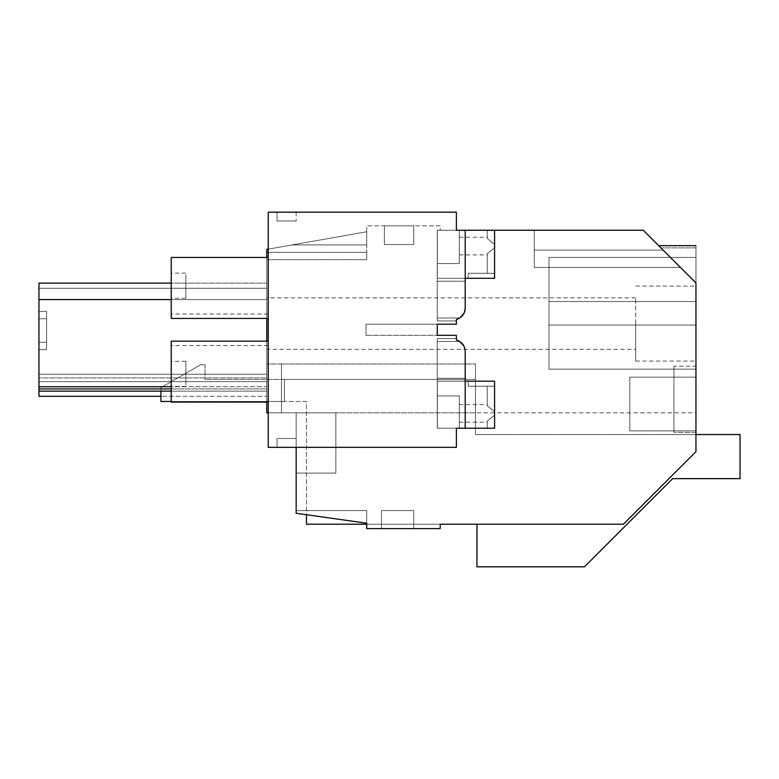 <?xml version="1.0" encoding="UTF-8"?>
<svg xmlns="http://www.w3.org/2000/svg" width="779" height="779" viewBox="0 0 779 779"><rect width="100%" height="100%" fill="white"/><g stroke="black" fill="none" stroke-linecap="round" stroke-linejoin="round"><path stroke-width="0.58" stroke-dasharray="3.9 2.92" d="M673.913 366.208L673.913 432.345L673.913 366.208L673.913 432.345L673.913 366.208L673.913 432.345L673.913 366.208L695.959 366.208L695.959 432.345L673.913 432.345L695.959 432.345L695.959 366.208L695.959 432.345L695.959 366.208L695.959 432.345L695.959 366.208L673.913 366.208M463.69 345.662L465.199 351.426L465.199 381.194L437.272 381.194L465.199 381.194L437.272 381.194L465.199 381.194L437.272 381.194L437.272 428.226L456.377 428.226L437.272 428.226L437.272 338.573L437.272 381.194L465.199 381.194L465.199 378.253L465.199 428.226L456.377 428.226L465.199 428.226L456.377 428.226L465.199 428.226L465.199 351.426C465.005 347.054 463.193 343.753 459.756 341.514L437.272 341.514L437.272 338.573L456.377 338.573L437.272 338.573L456.377 338.573L437.272 338.573L437.272 378.253L437.272 341.514L459.756 341.514L456.377 340.043A11.763 11.763 0 0 1 459.756 341.514A11.763 11.763 0 0 0 456.377 340.043L456.377 338.573L456.377 340.043A11.763 11.763 0 0 0 456.377 340.043L456.377 338.573L437.272 338.573L456.377 338.573L456.377 340.043A11.763 11.763 0 0 1 465.199 351.426L465.199 428.226L465.199 378.253L465.199 428.226L465.199 381.194L465.199 428.226L456.377 428.226L465.199 428.226L456.377 428.226L456.377 447.341L296.166 447.341L296.166 412.831L695.959 412.831L695.959 451.664L623.404 524.209L440.213 524.209L440.213 528.62L440.213 524.209L623.404 524.209L440.213 524.209L440.213 528.62L366.714 528.62L366.714 510.576L296.166 510.576L366.714 510.576L366.714 523.206L296.166 513.293L296.166 412.831L335.856 412.831L335.856 473.096L335.856 412.831L335.856 473.096L335.856 412.831L335.856 473.096L335.856 412.831L335.856 473.096L296.166 473.096L335.856 473.096L296.166 473.096L296.166 412.831L296.166 473.096L296.166 412.831L266.769 412.831L266.769 249.397L292.037 244.947L366.714 244.947L366.714 259.68L366.714 252.328L366.714 259.68L366.714 252.328L366.714 259.68L366.714 252.328L366.714 259.68L366.714 252.328L266.769 252.328L366.714 252.328L366.714 231.772L292.037 244.947L366.714 244.947L366.714 231.772L292.037 244.947L366.714 244.947L366.714 231.772L292.037 244.947L366.714 244.947L366.714 231.772L266.769 249.397L292.037 244.947L366.714 244.947L366.714 225.832L440.213 225.832L440.213 230.243L456.377 230.243L437.272 230.243L437.272 278.307L437.272 230.243L437.272 278.307L437.272 230.243L437.272 278.307L437.272 230.243L456.377 230.243L456.377 212.17L268.239 212.17L268.239 249.134L366.714 231.772L366.714 225.832L440.213 225.832L440.213 230.243L643.25 230.243L534.277 230.243L534.277 267.46L680.466 267.46L695.959 282.952L680.466 267.46L695.959 282.952L680.466 267.46L695.959 282.952L695.959 245.677L695.959 451.664L623.404 524.209L695.959 451.664L695.959 412.831L335.856 412.831L335.856 473.096L296.166 473.096L335.856 473.096L296.166 473.096L296.166 412.831L335.856 412.831L268.239 412.831L268.239 249.134M465.199 230.243L437.272 230.243L465.199 230.243L465.199 278.307L465.199 230.243L456.377 230.243L465.199 230.243L465.199 308.075L465.199 230.243L456.377 230.243L465.199 230.243L465.199 278.307L465.199 230.243L437.36 230.243L459.318 230.243L459.318 263.575L459.318 230.243L459.318 263.575L459.318 230.243L459.318 263.575L459.318 230.243L494.587 230.243L465.199 230.243L465.199 278.307L437.272 278.307L437.272 281.248L465.199 281.248L465.199 278.307L437.272 278.307L437.272 317.998L459.756 317.998L437.272 317.998L437.272 281.248L465.199 281.248L465.199 308.075A11.763 11.763 0 0 1 465.199 308.085L463.69 313.84M680.466 267.46L643.25 230.243L663.104 250.098L534.277 250.098L663.104 250.098L643.25 230.243L663.104 250.098L534.277 250.098L534.277 230.243L534.277 267.46L680.466 267.46L534.277 267.46L680.466 267.46L534.277 267.46L534.277 230.243L534.277 250.098L663.104 250.098L643.25 230.243L680.466 267.46L643.25 230.243L663.104 250.098L534.277 250.098L534.277 230.243L534.277 267.46L534.277 250.098L534.277 267.46L534.277 250.098L534.277 267.46L534.277 250.098L534.277 267.46L680.466 267.46L643.25 230.243L534.277 230.243L534.277 250.098L663.104 250.098C657.262 244.255 657.262 244.255 663.104 250.098C657.262 244.255 657.262 244.255 663.104 250.098C657.262 244.255 657.262 244.255 663.104 250.098C657.262 244.255 657.262 244.255 663.104 250.098C657.262 244.255 657.262 244.255 663.104 250.098C657.262 244.255 657.262 244.255 663.104 250.098C657.262 244.255 657.262 244.255 663.104 250.098L643.25 230.243L534.277 230.243L534.277 267.46L534.277 230.243L534.277 267.46L680.466 267.46L695.959 282.952C695.959 234.148 695.959 234.148 695.959 282.952C695.959 234.148 695.959 234.148 695.959 282.952C695.959 234.148 695.959 234.148 695.959 282.952C695.959 234.148 695.959 234.148 695.959 282.952L695.959 247.888L695.959 282.952C695.959 234.148 695.959 234.148 695.959 282.952L643.25 230.243L534.277 230.243L534.277 250.098L663.104 250.098L643.25 230.243L534.277 230.243L534.277 267.46L534.277 250.098L534.277 267.46L680.466 267.46L643.25 230.243L534.277 230.243L534.277 250.098L663.104 250.098L643.25 230.243L534.277 230.243L643.25 230.243L534.277 230.243L643.25 230.243L534.277 230.243L643.25 230.243L534.277 230.243L643.25 230.243L534.277 230.243L643.25 230.243L695.102 282.095M38.95 299.584L266.769 299.584L266.769 283.128L266.769 388.945L266.769 299.584L266.769 386.744L38.95 386.744L38.95 374.251L38.95 396.297L38.95 283.128L38.95 391.155L38.95 374.251L266.769 374.251L38.95 374.251L266.769 374.251L266.769 381.603L266.769 374.251L38.95 374.251L266.769 374.251L266.769 381.603L38.95 381.603L38.95 374.251L266.769 374.251L266.769 381.603L38.95 381.603L38.95 388.945L38.95 374.251L266.769 374.251L266.769 381.603L38.95 381.603L38.95 386.744L38.95 283.128L38.95 391.155L266.769 391.155L38.95 391.155L38.95 283.128L38.95 388.945L38.95 374.251L266.769 374.251L38.95 374.251L266.769 374.251L38.95 374.251L266.769 374.251L266.769 381.603L38.95 381.603L266.769 381.603L38.95 381.603L266.769 381.603L38.95 381.603L266.769 381.603L266.769 388.945L38.95 388.945L38.95 381.603L266.769 381.603L266.769 388.945L266.769 374.251L266.769 388.945L38.95 388.945L38.95 381.603L266.769 381.603L266.769 374.251L266.769 388.945L266.769 381.603L38.95 381.603L266.769 381.603L38.95 381.603L266.769 381.603L38.95 381.603L38.95 386.744L266.769 386.744L266.769 381.603L38.95 381.603L266.769 381.603L38.95 381.603L266.769 381.603L38.95 381.603L266.769 381.603L38.95 381.603L266.769 381.603L266.769 396.297L266.769 283.128L38.95 283.128L38.95 288.269L266.769 288.269L38.95 288.269L38.95 283.128L266.769 283.128L266.769 391.155L171.234 391.155M38.95 318.767L38.95 342.283L38.95 311.415L46.594 311.415L46.594 318.767L46.594 311.415L38.95 311.415L46.594 311.415L46.594 342.283L46.594 311.415L38.95 311.415L46.594 311.415L46.594 342.283L46.594 311.415L38.95 311.415L46.594 311.415L46.594 342.283L46.594 311.415L38.95 311.415L38.95 318.767L46.594 318.767L46.594 342.283L46.594 318.767L38.95 318.767L46.594 318.767L38.95 318.767L38.95 342.283L46.594 342.283L46.594 349.635L46.594 342.283L38.95 342.283L46.594 342.283L38.95 342.283L38.95 311.415L38.95 318.767L46.594 318.767L38.95 318.767L46.594 318.767L38.95 318.767L38.95 342.283L46.594 342.283L46.594 349.635L46.594 342.283L38.95 342.283L46.594 342.283L38.95 342.283L38.95 311.415L38.95 318.767L46.594 318.767L38.95 318.767L46.594 318.767L38.95 318.767L46.594 318.767L38.95 318.767L38.95 342.283L46.594 342.283L46.594 349.635L46.594 342.283L38.95 342.283L46.594 342.283L38.95 342.283L46.594 342.283L46.594 349.635L46.594 342.283L38.95 342.283L46.594 342.283L38.95 342.283L38.95 311.415L38.95 318.767L46.594 318.767L38.95 318.767M38.95 349.635L38.95 342.283L38.95 349.635L46.594 349.635L38.95 349.635L38.95 342.283L38.95 349.635L46.594 349.635L38.95 349.635L38.95 342.283L38.95 349.635L46.594 349.635L38.95 349.635L46.594 349.635L38.95 349.635L38.95 342.283L38.95 349.635M384.378 244.548L413.756 244.548L384.378 244.548L413.756 244.548L413.756 225.832L413.756 244.548L384.378 244.548L413.756 244.548L413.756 225.832L413.756 244.548L384.378 244.548L413.756 244.548L413.756 225.832L413.756 244.548L384.378 244.548L384.378 225.832L384.378 244.548L384.378 225.832L413.756 225.832L413.756 244.548L413.756 225.832L384.378 225.832L413.756 225.832L384.378 225.832L413.756 225.832L384.378 225.832L413.756 225.832L384.378 225.832L384.378 244.548M413.756 510.576L381.506 510.576L413.756 510.576L381.506 510.576L381.506 528.62L381.506 510.576L413.756 510.576L381.506 510.576L381.506 528.62L381.506 510.576L413.756 510.576L381.506 510.576L381.506 528.62L381.506 510.576L413.756 510.576L413.756 528.62L381.506 528.62L381.506 510.576L381.506 528.62L413.756 528.62L413.756 510.576L413.756 528.62L381.506 528.62L413.756 528.62L381.506 528.62L413.756 528.62L413.756 510.576L413.756 528.62L413.756 510.576L413.756 528.62L381.506 528.62L413.756 528.62L413.756 510.576M629.812 430.865L629.812 377.153L629.812 430.865L629.812 377.153L629.812 430.865L629.812 377.153L629.812 430.865L629.812 377.153L629.812 430.865L695.959 430.865L695.959 377.153L629.812 377.153L695.959 377.153L695.959 430.865L629.812 430.865L695.959 430.865L695.959 377.153L695.959 430.865L695.959 377.153L695.959 430.865L695.959 377.153L695.959 430.865L629.812 430.865M548.971 369.139L548.971 301.531L548.971 369.139L695.959 369.139L695.959 257.44L695.959 369.139L695.959 257.44L695.959 369.139L695.959 257.44L695.959 369.139L548.971 369.139L695.959 369.139L548.971 369.139L548.971 257.44L548.971 369.139L695.959 369.139L548.971 369.139L548.971 257.44L695.959 257.44L695.959 301.531L695.959 257.44L548.971 257.44L548.971 369.139L695.959 369.139L548.971 369.139L548.971 257.44L695.959 257.44L548.971 257.44L548.971 369.139M266.769 259.68L366.714 259.68L266.769 259.68L266.769 252.328L266.769 259.68L266.769 252.328L266.769 259.68L266.769 252.328L266.769 259.68L266.769 252.328L266.769 259.68L366.714 259.68L266.769 259.68M266.769 249.397L266.769 252.328L366.714 252.328L266.769 252.328L366.714 252.328L266.769 252.328L366.714 252.328L266.769 252.328L266.769 249.397L292.037 244.947L366.714 244.947L366.714 231.772L366.714 244.947L366.714 231.772L292.037 244.947L366.714 244.947L292.037 244.947L266.769 249.397L266.769 252.328L266.769 249.397L266.769 252.328L266.769 249.397L266.769 252.328L266.769 249.397L366.714 231.772L266.769 249.397M366.714 523.206L296.166 513.293L296.166 473.096L335.856 473.096L296.166 473.096L296.166 412.831L335.856 412.831L296.166 412.831L296.166 513.293L296.166 510.576L366.714 510.576L366.714 523.206L296.166 513.293L366.714 523.206L366.714 510.576L366.714 523.206L366.714 510.576L296.166 510.576L366.714 510.576L296.166 510.576L296.166 513.293L366.714 523.206L296.166 513.293L366.714 523.206L296.166 513.293L366.714 523.206L296.166 513.293L366.714 523.206L366.714 510.576L366.714 523.206M266.769 402.1L266.769 341.144M266.769 318.436L266.769 257.469M266.769 412.831L266.769 363.997L281.472 363.997L281.472 412.831L281.472 363.997L281.472 412.831L281.472 363.997L266.769 363.997L266.769 412.831L475.482 412.831L266.769 412.831M171.234 299.584L266.769 299.584L266.769 283.128L266.769 288.269L38.95 288.269L266.769 288.269L266.769 283.128L266.769 396.297L266.769 283.128L266.769 391.155L38.95 391.155M266.769 349.304L266.769 297.86L266.769 349.304L635.693 349.304L635.693 297.86L635.693 349.304M440.213 528.62L366.714 528.62L440.213 528.62M695.959 325.047L695.959 301.531L695.959 325.047L548.971 325.047L695.959 325.047M695.959 323.577L695.959 286.097L695.959 323.577M695.959 432.345L673.913 432.345L695.959 432.345M38.95 388.945L171.234 388.945M160.941 396.297L38.95 396.297L266.769 396.297L38.95 396.297L38.95 283.128L171.234 283.128M266.769 377.922L38.95 377.922L266.769 377.922M695.959 377.153L629.812 377.153L695.959 377.153M548.971 257.44L695.959 257.44L548.971 257.44L548.971 301.531L548.971 257.44L695.959 257.44L548.971 257.44M296.166 510.576L366.714 510.576L296.166 510.576M38.95 386.744L171.234 386.744M463.846 313.548A11.763 11.763 0 0 1 456.377 319.468A11.763 11.763 0 0 0 459.756 317.998L437.272 317.998L437.272 278.307L465.199 278.307L437.272 278.307L437.272 317.998L437.272 281.248L465.199 281.248L465.199 278.307L465.199 308.075C465.005 312.447 463.193 315.748 459.756 317.998L437.272 317.998L437.272 320.929L437.272 317.998L437.272 320.929L437.272 317.998L437.272 320.929L437.272 317.998L459.756 317.998L437.272 317.998L437.272 281.248L465.199 281.248L465.199 278.307L437.272 278.307L465.199 278.307L437.272 278.307L465.199 278.307L465.199 281.248L437.272 281.248L437.272 278.307L437.272 281.248L465.199 281.248L465.199 308.075C465.005 312.447 463.193 315.758 459.756 317.998A11.763 11.763 0 0 1 456.377 319.468A11.763 11.763 0 0 0 459.756 317.998A11.763 11.763 0 0 1 456.377 319.468A11.763 11.763 0 0 0 459.756 317.998C463.193 315.758 465.005 312.447 465.199 308.075L463.846 313.548L465.199 308.075M456.377 320.929L456.377 319.468L456.377 320.929L437.272 320.929L456.377 320.929L456.377 319.468L456.377 320.929L456.377 319.468L456.377 320.929L437.272 320.929L456.377 320.929M437.272 335.301L437.272 324.21L437.272 335.301L365.984 335.301L365.984 324.21L365.984 335.301L437.272 335.301L365.984 335.301L437.272 335.301L365.984 335.301L437.272 335.301L437.272 324.21L365.984 324.21L365.984 335.301L365.984 324.21L365.984 335.301L365.984 324.21L437.272 324.21L365.984 324.21L437.272 324.21L365.984 324.21L437.272 324.21L437.272 335.301M695.959 247.888L660.894 247.888L695.959 247.888M475.482 412.831L475.482 363.997L281.472 363.997L475.482 363.997L475.482 412.831M635.693 323.577L635.693 361.057L635.693 323.577M635.693 297.86L266.769 297.86M277.061 212.17L296.166 212.17L277.061 212.17L296.166 212.17L277.061 212.17L296.166 212.17L277.061 212.17L277.061 220.983L296.166 220.983L277.061 220.983L296.166 220.983L277.061 220.983L296.166 220.983L277.061 220.983L277.061 212.17M296.166 212.17L296.166 220.983L296.166 212.17M268.239 257.469L171.234 257.469L268.239 257.469L171.234 257.469L171.234 318.436L171.234 257.469L268.239 257.469L268.239 318.436L268.239 314.025L268.239 318.436L171.234 318.436C171.234 312.583 171.234 312.583 171.234 318.436C171.234 312.583 171.234 312.583 171.234 318.436L268.239 318.436L171.234 318.436L268.239 318.436L268.239 314.025L268.239 318.436L268.239 314.025L268.239 318.436L171.234 318.436C171.234 312.583 171.234 312.583 171.234 318.436C171.234 312.583 171.234 312.583 171.234 318.436L268.239 318.436L171.234 318.436C171.234 312.583 171.234 312.583 171.234 318.436C171.234 312.583 171.234 312.583 171.234 318.436L268.239 318.436L171.234 318.436L171.234 257.469L268.239 257.469L268.239 318.436M268.239 341.144L171.234 341.144C171.234 346.986 171.234 346.986 171.234 341.144C171.234 346.986 171.234 346.986 171.234 341.144L268.239 341.144L171.234 341.144C171.234 346.986 171.234 346.986 171.234 341.144C171.234 346.986 171.234 346.986 171.234 341.144L268.239 341.144L268.239 402.1L171.234 402.1L268.239 402.1L268.239 341.144L171.234 341.144L171.234 402.1L268.239 402.1L268.239 341.144L268.239 345.555L268.239 341.144L171.234 341.144C171.234 346.986 171.234 346.986 171.234 341.144C171.234 346.986 171.234 346.986 171.234 341.144L268.239 341.144C268.239 346.986 268.239 346.986 268.239 341.144C268.239 346.986 268.239 346.986 268.239 341.144L268.239 402.1L268.239 341.144L268.239 402.1L171.234 402.1L268.239 402.1M185.84 384.914L185.84 361.31L185.84 384.914M185.84 274.666L185.84 298.269L185.84 274.666M171.234 362.848L171.234 386.452L171.234 362.848M171.234 296.721L171.234 273.127L171.234 296.721M296.166 447.341L296.166 438.519L296.166 447.341L296.166 438.519L296.166 447.341L277.061 447.341L296.166 447.341L277.061 447.341L277.061 438.519L296.166 438.519L277.061 438.519L296.166 438.519L277.061 438.519L296.166 438.519L277.061 438.519L277.061 447.341L277.061 438.519L277.061 447.341L296.166 447.341L296.166 438.519L296.166 447.341L268.239 447.341L268.239 412.831M465.199 378.253L437.272 378.253L437.272 381.194L465.199 381.194L437.272 381.194L465.199 381.194L437.272 381.194L437.272 378.253L465.199 378.253L437.272 378.253L465.199 378.253L437.272 378.253L437.272 428.226L437.272 378.253L465.199 378.253L465.199 351.426C465.005 347.054 463.193 343.753 459.756 341.514A11.763 11.763 0 0 0 456.377 340.043L459.756 341.514L437.272 341.514L459.756 341.514C463.193 343.753 465.005 347.054 465.199 351.426L463.846 345.954L465.199 351.426M456.377 428.226L437.272 428.226L456.377 428.226M171.234 341.144L171.234 402.1L171.234 341.144M437.272 341.514L459.756 341.514L437.272 341.514M465.199 278.307L437.272 278.307L465.199 278.307L437.272 278.307L465.199 278.307L437.36 278.307L437.36 263.575L459.318 263.575L437.36 263.575L459.318 263.575L437.36 263.575L459.318 263.575L437.36 263.575L437.36 230.243L437.36 278.307L437.36 230.243L494.587 230.243L494.587 278.307L437.36 278.307L437.36 230.243L437.36 278.307L494.587 278.307L468.237 278.307L494.587 278.307L494.587 230.243L487.245 230.243L487.245 238.442L487.245 230.243L494.587 230.243L437.36 230.243L494.587 230.243L494.587 278.307L437.36 278.307L494.587 278.307L468.237 278.307L468.237 273.283L468.237 278.307L494.587 278.307L494.587 230.243L487.245 230.243L487.245 238.442L487.245 230.243L494.587 230.243L437.36 230.243L437.36 278.307L494.587 278.307L468.237 278.307L468.237 273.283L468.237 278.307L494.587 278.307L494.587 230.243L487.245 230.243L487.245 238.442L487.245 230.243L494.587 230.243L494.587 247.79L487.245 253.72L487.245 273.283L487.245 253.72L494.587 247.79L494.587 244.382L487.245 238.442L494.587 244.382L494.587 230.243L494.587 247.79L487.245 253.72L487.245 273.283L487.245 253.72L494.587 247.79L494.587 244.382L487.245 238.442L494.587 244.382L494.587 230.243L494.587 247.79L487.245 253.72L487.245 273.283L487.245 253.72L494.587 247.79L494.587 244.382L487.245 238.442L494.587 244.382L494.587 230.243M171.234 257.469L171.234 318.436L171.234 257.469M277.061 447.341L277.061 438.519L277.061 447.341M465.199 381.194L437.272 381.194L465.199 381.194L437.36 381.194L437.36 428.226L459.318 428.226L459.318 395.927L459.318 428.226L459.318 395.927L437.36 395.927L437.36 381.194L437.36 428.226L459.318 428.226L459.318 395.927L437.36 395.927L437.36 428.226L459.318 428.226L459.318 395.927L437.36 395.927L437.36 381.194L437.36 428.226L494.587 428.226L494.587 413.425L494.587 415.129L487.245 421.059L487.245 428.226L487.245 421.059L494.587 415.129L494.587 411.711L494.587 415.129L487.245 421.059L487.245 428.226L494.587 428.226L459.318 428.226L459.318 395.927L437.36 395.927L437.36 428.226L494.587 428.226L487.245 428.226L487.245 421.059L494.587 415.129L494.587 411.711L487.245 405.781L487.245 386.228L494.587 386.228L487.245 386.228L487.245 405.781L487.245 386.228L494.587 386.228L468.237 386.228L494.587 386.228L487.245 386.228L487.245 405.781L487.245 386.228L494.587 386.228L468.237 386.228L468.237 381.194L468.237 386.228L494.587 386.228L487.245 386.228L487.245 405.781L494.587 411.711L494.587 386.228L468.237 386.228L468.237 381.194L468.237 386.228L494.587 386.228L494.587 381.194L494.587 428.226L494.587 415.129L487.245 421.059L487.245 428.226L494.587 428.226L494.587 381.194L494.587 415.129L487.245 421.059L487.245 428.226L494.587 428.226L494.587 415.129L494.587 428.226L459.318 428.226L494.587 428.226L487.245 428.226L494.587 428.226L494.587 381.194L437.36 381.194L494.587 381.194L468.237 381.194L468.237 386.228L468.237 381.194L494.587 381.194L494.587 428.226L494.587 381.194L494.587 411.711L487.245 405.781L494.587 411.711L494.587 381.194L437.36 381.194L494.587 381.194L468.237 381.194L494.587 381.194L494.587 413.425L494.587 411.711L487.245 405.781L494.587 411.711L494.587 381.194L437.36 381.194L437.36 395.927L459.318 395.927L437.36 395.927L437.36 428.226L465.199 428.226M695.959 434.546L475.482 434.546L475.482 379.431L284.413 379.431L475.482 379.431L475.482 434.546L740.05 434.546L740.05 478.647L672.647 478.647L584.454 566.83L476.952 566.83L476.952 524.209L306.459 524.209L306.459 401.477L284.413 401.477L306.459 401.477L306.459 514.734M284.413 379.431L205.043 379.431L284.413 379.431L284.413 401.477L284.413 379.431M440.213 524.209L366.714 524.209M205.043 364.738L205.043 379.431L205.043 364.738L200.631 364.738L205.043 364.738M171.234 401.477L284.413 401.477L160.941 401.477L160.941 387.65L200.631 364.738L160.941 387.65L160.941 391.155M459.318 413.425L459.318 404.603L459.318 413.425M494.587 273.283L494.587 247.79L494.587 278.307L494.587 273.283L468.237 273.283L468.237 278.307L468.237 273.283L494.587 273.283L494.587 247.79L494.587 278.307L494.587 273.283L468.237 273.283L494.587 273.283L494.587 247.79L494.587 278.307L494.587 273.283L468.237 273.283L494.587 273.283M459.318 246.086L459.318 254.899L459.318 246.086C459.318 234.713 459.318 234.713 459.318 246.086C459.318 234.713 459.318 234.713 459.318 246.086L459.318 254.899L459.318 246.086C459.318 234.713 459.318 234.713 459.318 246.086C459.318 234.713 459.318 234.713 459.318 246.086L459.318 254.899L459.318 246.086C459.318 234.713 459.318 234.713 459.318 246.086C459.318 234.713 459.318 234.713 459.318 246.086M494.587 381.194L468.237 381.194L494.587 381.194M548.971 301.531L695.959 301.531L548.971 301.531M658.683 245.677L695.959 245.677M635.693 286.097L695.959 286.097M635.693 361.057L695.959 361.057M185.84 386.452L171.234 386.452M185.84 361.31L171.234 361.31M185.84 298.269L171.234 298.269M185.84 273.127L171.234 273.127M268.239 345.555L171.234 345.555M268.239 314.025L171.234 314.025M459.318 422.237L487.245 422.237M459.318 404.603L487.245 404.603M459.318 254.899L487.245 254.899M459.318 237.264L487.245 237.264"/><path stroke-width="1.17" d="M695.959 434.546L740.05 434.546L740.05 478.647L672.647 478.647L584.454 566.83L476.952 566.83L476.952 524.209L440.213 524.209L623.404 524.209L695.959 451.664L695.959 282.952C695.959 234.148 695.959 234.148 695.959 282.952L643.25 230.243L494.587 230.243L494.587 278.307L465.199 278.307M268.239 412.831L266.769 412.831L266.769 402.1M266.769 341.144L266.769 318.436M266.769 257.469L266.769 249.397L268.239 249.134M171.234 391.155L38.95 391.155L38.95 396.297L160.941 396.297M440.213 524.209L440.213 528.62L366.714 528.62L366.714 523.206L296.166 513.293L296.166 447.341M663.104 250.098C657.262 244.255 657.262 244.255 663.104 250.098M695.102 282.095L680.466 267.46M171.234 386.744L38.95 386.744L38.95 283.128L171.234 283.128M38.95 391.155L38.95 386.744M171.234 388.945L38.95 388.945M171.234 299.584L38.95 299.584M463.846 313.548L459.756 317.998A11.763 11.763 0 0 1 456.377 319.468L456.377 324.21L437.272 324.21L437.272 335.301L437.272 324.21L456.377 324.21L456.377 319.468C461.898 317.676 464.839 313.879 465.199 308.075A11.763 11.763 0 0 1 463.846 313.548L459.756 317.998L463.69 313.84M463.69 345.662L459.756 341.514A11.763 11.763 0 0 0 456.397 340.043L456.377 335.301L437.272 335.301L456.377 335.301L456.377 340.043C461.898 341.835 464.839 345.633 465.199 351.426L465.199 428.226L456.377 428.226L456.377 447.341L268.239 447.341L268.239 212.17L456.377 212.17L456.377 230.243L465.199 230.243L465.199 308.075M465.199 378.253L465.199 351.426M268.239 318.436L171.234 318.436L171.234 257.469L268.239 257.469M268.239 341.144L171.234 341.144L171.234 402.1L268.239 402.1M463.846 345.954L459.756 341.514L463.846 345.954M306.459 514.734L306.459 524.209L366.714 524.209M171.234 401.477L160.941 401.477L160.941 391.155M465.199 381.194L494.587 381.194L494.587 428.226L465.199 428.226M494.587 230.243L465.199 230.243M658.683 245.677L695.959 245.677"/></g></svg>
